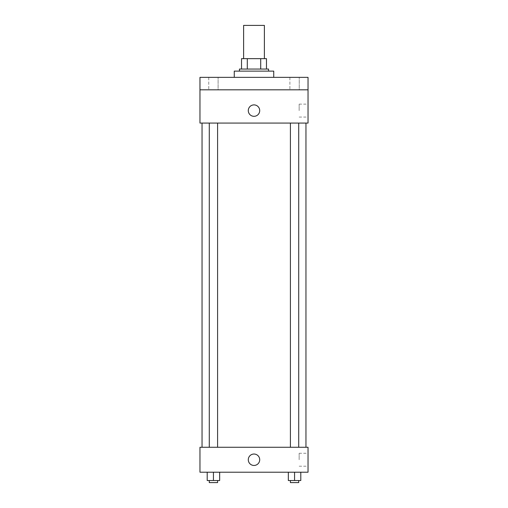 <?xml version="1.0" encoding="UTF-8"?>
<svg xmlns="http://www.w3.org/2000/svg" width="508" height="508" viewBox="0 0 508 508"><rect width="100%" height="100%" fill="white"/><g stroke="black" fill="none" stroke-linecap="round" stroke-linejoin="round"><path stroke-width="0.38" stroke-dasharray="2.54 1.91" d="M243.611 25.4L264.389 25.4M254 58.649L243.611 58.649L254 58.649M260.706 69.044L260.706 58.649L266.471 58.649L266.471 69.044L247.294 69.044L266.471 69.044M260.706 58.649L241.529 58.649M247.294 69.044L241.529 69.044L247.294 69.044L247.294 58.649M268.548 69.044L239.452 69.044M239.452 71.12L268.548 71.12L239.452 71.12M234.258 71.12L273.742 71.12M254 77.356L234.258 77.356L254 77.356M299.244 77.356L289.89 77.356L299.244 77.356L289.89 77.356L299.244 77.356L299.244 89.821L289.89 89.821L299.244 89.821L289.89 89.821L299.244 89.821L299.244 77.356M218.11 77.356L208.756 77.356L218.11 77.356L208.756 77.356L218.11 77.356L218.11 89.821L208.756 89.821L218.11 89.821L208.756 89.821L218.11 89.821L218.11 77.356M308.032 77.356L199.968 77.356L199.968 89.821L308.032 89.821L308.032 77.356M308.032 89.821L308.032 123.076L199.968 123.076L199.968 89.821L308.032 89.821L199.968 89.821M199.968 110.604L199.968 116.319L199.968 110.604M308.032 110.604L308.032 104.134L308.032 110.604M254 123.076L202.044 123.076L254 123.076M294.564 123.076L298.723 123.076L294.564 123.076M213.436 123.076L209.277 123.076L213.436 123.076M254 104.889A5.715 5.715 0 0 0 249.053 113.462A5.715 5.715 0 0 0 258.947 113.462A5.715 5.715 0 0 0 254 104.889A5.715 5.715 0 0 0 249.053 113.462A5.715 5.715 0 0 0 258.947 113.462A5.715 5.715 0 0 0 254 104.889M254 116.319A5.715 5.715 0 0 1 249.053 107.747A5.715 5.715 0 0 1 258.947 107.747A5.715 5.715 0 0 1 254 116.319M299.155 110.604L299.155 104.134L299.155 110.604M254 447.269L202.044 447.269L254 447.269M294.564 447.269L298.723 447.269L294.564 447.269M213.436 447.269L209.277 447.269L213.436 447.269M308.032 447.269L199.968 447.269L199.968 472.211L308.032 472.211L308.032 447.269M199.968 459.74L199.968 465.455L199.968 459.74M300.8 480.524L294.564 480.524L300.8 480.524L300.8 472.211L288.334 472.211L300.8 472.211L288.334 472.211L300.8 472.211L288.334 472.211L300.8 472.211L288.334 472.211L300.8 472.211L300.8 480.524L288.334 480.524L288.334 472.211L288.334 480.524L298.723 480.524L294.564 480.524L294.564 472.211L294.564 480.524L288.334 480.524L288.334 472.211M219.666 480.524L213.436 480.524L219.666 480.524L219.666 472.211L207.201 472.211L219.666 472.211L207.201 472.211L219.666 472.211L207.201 472.211L219.666 472.211L207.201 472.211L219.666 472.211L219.666 480.524L207.201 480.524L207.201 472.211L207.201 480.524L217.589 480.524L213.436 480.524L213.436 472.211L213.436 480.524L207.201 480.524L207.201 472.211M308.032 459.74L308.032 453.269L308.032 459.74M254 454.025A5.715 5.715 0 0 0 249.053 462.598A5.715 5.715 0 0 0 258.947 462.598A5.715 5.715 0 0 0 254 454.025A5.715 5.715 0 0 0 249.053 462.598A5.715 5.715 0 0 0 258.947 462.598A5.715 5.715 0 0 0 254 454.025M254 465.455A5.715 5.715 0 0 1 249.053 456.882A5.715 5.715 0 0 1 258.947 456.882A5.715 5.715 0 0 1 254 465.455M299.155 459.74L299.155 453.269L299.155 459.74M290.411 480.524L290.411 482.6L298.723 482.6L290.411 482.6L298.723 482.6L298.723 480.524L290.411 480.524L298.723 480.524M294.564 480.524L294.564 472.211M209.277 480.524L209.277 482.6L217.589 482.6L209.277 482.6L217.589 482.6L217.589 480.524L209.277 480.524L217.589 480.524M213.436 480.524L213.436 472.211M208.756 77.356L208.756 89.821L208.756 77.356M289.89 77.356L289.89 89.821L289.89 77.356M299.155 117.075L308.032 117.075M299.155 104.134L308.032 104.134M217.589 447.269L217.589 123.076M209.277 447.269L209.277 123.076M298.723 447.269L298.723 123.076M290.411 447.269L290.411 123.076M299.155 466.211L308.032 466.211M299.155 453.269L308.032 453.269"/><path stroke-width="0.76" d="M264.389 58.649L264.389 25.4L243.611 25.4L243.611 58.649M247.294 69.044L247.294 58.649L241.529 58.649L241.529 69.044L241.529 58.649M247.294 58.649L266.471 58.649L266.471 69.044M260.706 69.044L260.706 58.649M239.452 71.12L239.452 69.044L268.548 69.044L268.548 71.12M273.742 77.356L273.742 71.12L234.258 71.12L234.258 77.356M199.968 77.356L308.032 77.356L308.032 89.821L199.968 89.821L199.968 77.356M308.032 89.821L308.032 123.076L199.968 123.076L199.968 89.821M254 116.319A5.715 5.715 0 0 1 249.053 107.747A5.715 5.715 0 0 1 258.947 107.747A5.715 5.715 0 0 1 254 116.319M199.968 447.269L308.032 447.269L308.032 472.211L199.968 472.211L199.968 447.269M254 465.455A5.715 5.715 0 0 1 249.053 456.882A5.715 5.715 0 0 1 258.947 456.882A5.715 5.715 0 0 1 254 465.455M288.334 472.211L288.334 480.524L300.8 480.524L300.8 472.211L300.8 480.524M294.564 480.524L294.564 472.211M298.723 480.524L298.723 482.6L290.411 482.6L290.411 480.524M207.201 472.211L207.201 480.524L219.666 480.524L219.666 472.211L219.666 480.524M213.436 480.524L213.436 472.211M217.589 480.524L217.589 482.6L209.277 482.6L209.277 480.524M305.956 447.269L305.956 123.076M202.044 447.269L202.044 123.076M290.411 123.076L290.411 447.269M298.723 123.076L298.723 447.269M217.589 447.269L217.589 123.076M209.277 447.269L209.277 123.076"/></g></svg>
